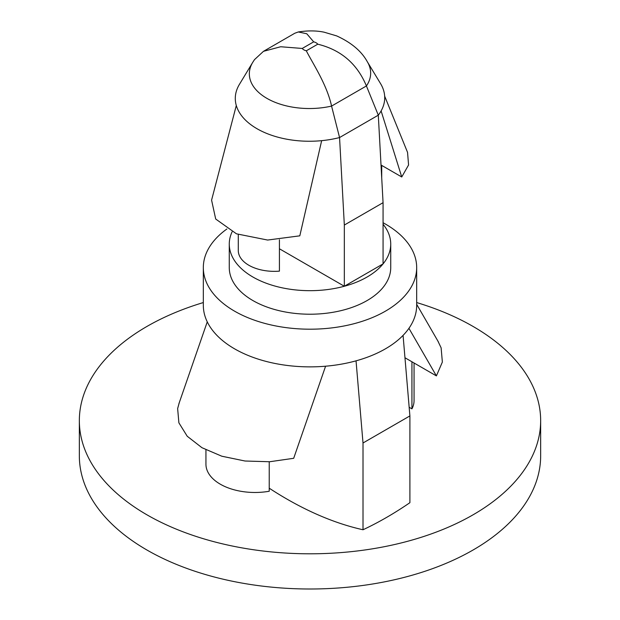 <?xml version="1.0" encoding="UTF-8"?>
<svg xmlns="http://www.w3.org/2000/svg" width="620" height="620" viewBox="0 0 620 620"><rect width="100%" height="100%" fill="white"/><g stroke="black" fill="none" stroke-linecap="round" stroke-linejoin="round"><path stroke-width="0.93" d="M383.067 224.246A80.732 46.608 180 0 1 390.732 244.071A80.732 46.608 180 0 1 383.067 263.887L383.067 202.678L378.301 115.181A74.113 42.788 0 0 0 380.572 83.653L367.303 61.729A60.062 34.674 180 0 1 366.42 85.955L378.301 115.181L339.558 137.547L331.568 106.082A60.062 34.674 180 0 1 267.832 98.882A60.062 34.674 180 0 1 252.697 62.419L239.429 84.351A74.113 42.788 0 0 0 256.967 128.697L257.393 128.945A74.113 42.788 0 0 0 339.558 137.547L344.333 225.044L344.333 286.254A80.732 46.608 180 0 1 229.268 244.071A80.732 46.608 180 0 1 232.081 231.872M236.297 105.501L211.583 200.144L215.698 219.031L236.468 233.817L267.638 240.049L299.809 235.833L321.656 140.662M279.419 239.738L279.419 271.142A36.038 20.809 180 0 1 238.281 250.542L238.281 234.523M381.354 171.291L381.354 165.207L401.745 176.979L381.114 110.933M401.745 176.979L408.572 164.982L407.549 152.381L384.656 96.115M256.967 128.697A74.113 42.788 0 0 0 257.192 128.828A74.113 42.788 0 0 0 257.393 128.945M390.732 244.071L390.732 267.608A80.732 46.608 180 0 1 310 314.216A80.732 46.608 180 0 1 229.268 267.608L229.268 244.071M344.333 286.254L383.067 263.887A80.732 46.608 180 0 1 344.333 286.254L279.419 248.775M383.067 202.678L344.333 225.044M302.235 48.453A7.797 4.503 0 0 0 306.311 50.801C312.534 63.108 326.887 84.413 331.568 106.082L366.42 85.955C357.167 63.775 340.946 49.856 317.765 44.191A7.797 4.503 0 0 0 313.689 41.842L306.76 33.743L298.274 31.969L294.787 33.248L263.477 51.328L280.69 46.748L302.235 48.453L313.689 41.842M252.697 62.419L254.471 59.66L263.477 51.328M383.067 222.735A106.679 61.589 180 0 1 385.431 224.06A106.679 61.589 180 0 1 416.679 267.608A106.679 61.589 180 0 1 310 329.197A106.679 61.589 180 0 1 203.321 267.608A106.679 61.589 180 0 1 226.881 229.005M416.679 267.608L416.679 305.28A106.679 61.589 180 0 1 310 366.87A106.679 61.589 180 0 1 203.321 305.28L203.321 267.608M325.593 366.203L293.694 458.296L269.716 461.737L245.04 461.017L221.79 456.204L201.95 447.702L187.225 436.248L178.886 422.825L177.638 408.572L179.304 402.566M414.059 363.002L414.059 400.621A49.011 28.295 180 0 1 411.936 408.859L411.936 361.778L404.969 357.756M411.936 361.778L436.403 375.898L408.929 328.321M437.89 341.062L441.114 347.812L442.362 362.057L436.403 375.898M403.07 335.381L409.897 415.919L409.897 502.688A353.718 204.22 120 0 1 363.01 529.759L363.01 442.99L409.897 415.919M356.043 360.832L363.01 442.99M269.227 488.196A368.388 212.691 -120 0 0 363.01 529.759M411.936 408.859L409.161 407.255M205.941 449.864L205.941 464.179A49.011 28.295 0 0 0 269.227 491.249L269.227 461.761M416.679 302.56A230.656 133.168 180 0 1 473.099 326.469A230.656 133.168 180 0 1 540.656 420.631A230.656 133.168 180 0 1 416.779 538.671A230.656 133.168 180 0 1 203.221 538.671A230.656 133.168 180 0 1 79.344 420.631A230.656 133.168 180 0 1 203.321 302.56M540.656 420.631L540.656 455.832A230.656 133.168 180 0 1 310 589A230.656 133.168 180 0 1 79.344 455.832L79.344 420.631M317.765 44.191L306.311 50.801M381.719 165.416L381.719 177.94M367.303 61.729C361.514 51.181 351.308 42.578 336.699 35.914L324.175 32.201C316.401 30.566 307.768 30.489 298.274 31.969M178.924 403.667L207.258 321.858M438.456 342.038L416.679 304.319"/></g></svg>
